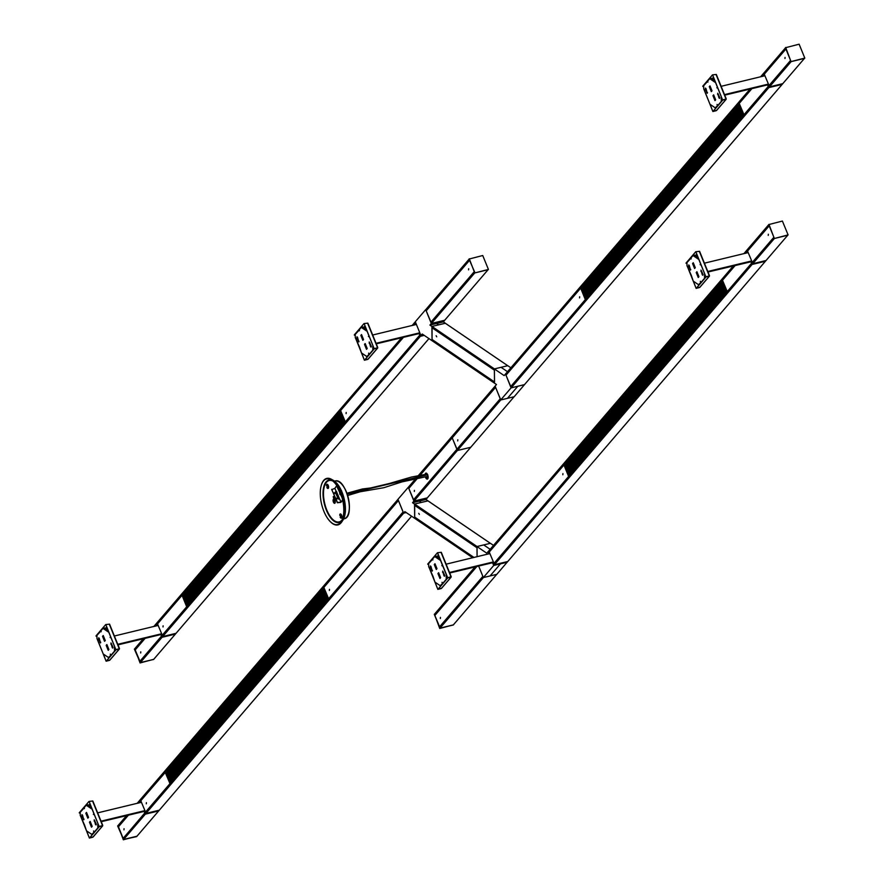 <?xml version="1.0" encoding="UTF-8"?>
<svg xmlns="http://www.w3.org/2000/svg" width="884" height="884" viewBox="0 0 884 884"><rect width="100%" height="100%" fill="white"/><g stroke="black" fill="none" stroke-linecap="round" stroke-linejoin="round"><path stroke-width="1.33" d="M333.92 497.283L333.224 496.609L333.776 498.907L333.92 497.283M418.088 475.912L451.735 436.696L452.31 437.691L495.537 387.214M145.517 812.385L403.148 512.179L145.517 812.385L145.97 813.413L403.623 513.173L406.209 512.543L403.557 513.184L397.933 499.349L408.309 487.261L408.916 488.255M427.37 497.869L425.989 499.482L419.27 501.095L420.651 499.482L427.37 497.869L413.988 501.084L413.546 500.057L456.962 449.47L457.382 450.508L470.741 447.271M408.806 488.388L417.347 478.432L408.806 488.388L413.657 499.924M495.592 387.258L452.199 437.823L457.05 449.359L413.535 499.957M425.37 476.907A3.083 1.414 -103.5 0 0 427.337 479.117A3.083 1.414 -103.5 0 0 427.734 478.863A3.083 1.414 -103.5 0 0 427.978 475.758M427.303 474.089A3.083 1.414 -103.5 0 0 425.9 473.117A3.083 1.414 -103.5 0 0 425.094 474.542M414.419 490.333L414.32 491.46L414.419 490.333M426.165 473.106A3.083 1.414 -103.5 0 0 425.602 474.421M425.878 476.785A3.083 1.414 -103.5 0 0 427.58 479.006M320.947 486.675A23.912 10.94 76.5 0 1 320.991 486.487A23.912 10.94 76.5 0 1 331.301 479.216A23.912 10.94 76.5 0 1 340.064 490.454A23.912 10.94 76.5 0 1 341.6 522.124A23.912 10.94 76.5 0 1 329.113 520.333A23.912 10.94 76.5 0 1 328.992 520.19M339.6 490.742A23.448 10.718 76.5 0 1 341.113 521.792A23.448 10.718 76.5 0 1 328.87 520.035A23.448 10.718 76.5 0 1 320.903 486.852A23.448 10.718 76.5 0 1 331.014 479.736A23.448 10.718 76.5 0 1 339.6 490.742M338.539 499.128A3.083 1.414 -103.5 0 0 338.24 495.648A3.083 1.414 -103.5 0 0 336.439 493.88A3.083 1.414 -103.5 0 0 336.097 494.079M333.478 502.234A2.155 0.983 -103.5 0 0 334.682 503.316A2.155 0.983 -103.5 0 0 335.135 500.985A2.155 0.983 -103.5 0 0 333.666 499.117A2.155 0.983 -103.5 0 0 333.478 502.234M336.693 498.256A3.083 1.414 -103.5 0 0 337.058 498.907L336.472 498.189L337.08 498.907M336.705 493.869A3.083 1.414 -103.5 0 0 336.285 494.499M333.942 499.128A2.155 0.983 -103.5 0 0 333.986 502.112A2.155 0.983 -103.5 0 0 334.914 503.184M340.439 515.748L340.428 517.162L340.439 515.748M340.594 516.842L340.263 515.449M327.135 486.089L327.124 487.493L327.135 486.089M327.301 487.128A1.602 0.729 -103.5 0 1 326.992 485.824L327.29 487.172M334.97 501.106L334.539 500.499L334.97 501.106M339.6 492.233L336.594 485.891L334.848 488.366L331.732 489.603L337.522 502.521L340.981 502.167L342.605 499.836M340.008 492.134L337.81 487.228M339.555 498.985L336.428 491.382L335.29 492.266L338.229 498.83L339.555 498.985L340.981 502.167M331.699 489.338L337.368 502.742L340.826 502.388L342.694 500.211M336.638 491.504L335.257 492.012M334.03 492.974L334.804 493.515M336.428 498.322L337.202 498.852M334.925 493.029L334.693 493.57L334.086 492.852L334.925 493.029M341.136 494.642L340.02 494.587L339.611 492.498M342.108 497.814L340.506 494.255M340.02 492.399L340.196 494.421M334.848 488.366L336.274 491.537L334.804 488.388M495.128 386.131L495.581 387.148M524.521 384.617L514.157 396.739L500.709 399.966L495.095 386.131L451.735 436.696L452.188 437.724L419.646 475.647M514.09 396.75L500.775 399.944L457.382 450.508L470.73 447.304L514.101 396.75L427.303 497.88L470.73 447.304M413.546 500.057L456.94 449.492L457.382 450.508L413.988 501.084M500.333 398.927L500.687 399.888L413.9 501.029M500.322 398.817L495.581 387.325L452.199 437.823L456.929 449.392L500.278 398.883M457.813 439.768L457.713 440.895L457.813 439.768M430.917 322.45L474.255 271.952L430.917 322.45L431.37 323.467L444.707 320.251L443.359 321.864L445.348 323.257L431.967 326.428L431.911 327.445L494.366 369.932L494.355 368.993L431.9 326.516M445.282 323.235L507.725 365.711L494.421 368.904L431.967 326.428M494.543 382.087L494.355 368.926L504.145 375.589L505.537 374.031L511.085 387.877L500.709 399.966M432.044 340.627L494.488 383.115L432.044 340.627L432.033 339.699L494.476 382.175M432.055 327.566L432.055 339.511L494.499 381.987L432.055 339.511M494.432 370.064L494.476 381.943L432.033 339.467M436.718 336.804L436.121 335.721L436.718 336.804M427.978 500.885L414.596 504.035L414.563 505.096L477.017 547.583M425.989 499.482L490.388 543.317L477.051 546.522L414.596 504.035M414.662 518.234L472.785 557.771L414.662 518.234L414.662 517.306L473.791 557.528M414.53 504.123L476.984 546.599L476.995 547.528L414.541 505.051M414.684 505.184L414.684 517.118L474.034 557.472L414.651 517.074M477.062 547.671L477.084 556.732L476.984 546.533L486.775 553.196L488.101 551.649L488.996 553.87L488.123 551.726L488.764 550.931M419.347 514.411L418.751 513.339L419.347 514.411M453.37 624.877L440.011 628.126L439.558 627.099L482.951 576.534M496.742 574.346L483.404 577.55L440.011 628.126M496.731 574.357L453.326 624.922L496.72 574.357M434.939 615.297L434.364 614.314L475.039 566.931L434.364 614.314M439.923 628.071L483.316 577.506L482.951 576.6L439.558 627.165M434.829 615.43L476.808 566.5L434.829 615.43L439.679 626.966M440.442 617.375L440.342 618.513L440.442 617.375M507.781 561.462L496.786 574.346L483.338 577.572L478.664 566.058L482.863 576.379M434.431 614.236L439.735 628.48L453.404 624.844M439.989 628.181L453.382 624.966M434.298 614.347L439.889 628.126M175.397 634.06L162.048 637.309L162.247 635.53L419.878 335.334L420.342 336.307L423.58 334.937L420.928 335.577L415.303 321.743L425.679 309.654L426.287 310.649M444.707 320.251L488.034 269.764L444.674 320.273M431.027 322.317L426.176 310.781L469.514 260.294L426.176 310.781M468.586 269.852L468.675 268.725L468.586 269.852M469.05 259.056L482.73 255.52L488.421 269.421L474.73 272.957L469.293 258.791M488.167 269.686L474.73 272.957L431.37 323.467M431.27 323.411L474.896 272.603L469.039 259.123M158.026 625.529L157.617 623.728M428.961 338.605L175.386 634.093L176.049 633.309L162.7 636.557L176.038 633.342L428.95 338.594M175.386 634.093L153.661 659.398L175.352 634.104L162.048 637.309L160.789 634.568L161.529 633.872L162.7 636.557L420.342 336.307L424.221 335.379L420.342 336.307L419.093 333.577L376.264 343.854M340.572 410.53L403.38 337.345L340.572 410.53L345.423 422.066M346.185 412.474L346.097 413.613L346.185 412.474M419.138 333.522L419.889 335.191M181.905 595.451L157.507 623.861L162.358 635.397M182.203 595.341L186.767 606.954M163.12 625.806L163.021 626.933L163.12 625.806M340.616 410.717L182.115 595.518L186.933 606.767M340.506 410.949L182.358 595.65M340.749 411.082L182.259 595.86M340.649 411.292L182.502 595.993M340.881 411.425L182.402 596.214M340.782 411.646L182.634 596.346M341.025 411.778L182.535 596.556M340.926 411.988L182.778 596.689M341.169 412.121L182.679 596.899M341.069 412.331L182.922 597.031M341.301 412.463L182.822 597.252M341.213 412.673L183.054 597.385M341.445 412.806L182.966 597.595M341.346 413.027L183.198 597.728M341.589 413.159L183.098 597.938M341.489 413.369L183.342 598.07M341.732 413.502L183.242 598.28M341.633 413.712L183.485 598.413M341.865 413.845L183.386 598.634M341.765 414.066L183.618 598.766M342.009 414.198L183.518 598.976M341.909 414.408L183.762 599.109M342.152 414.541L183.662 599.319M342.053 414.751L183.905 599.451M342.285 414.883L183.806 599.672M342.185 415.104L184.038 599.805M342.428 415.237L183.949 600.015M342.329 415.447L184.181 600.148M342.572 415.579L184.082 600.358M342.473 415.789L184.325 600.49M342.705 415.922L184.226 600.7M342.616 416.132L184.458 600.833M342.848 416.265L184.369 601.054M342.749 416.486L184.601 601.186M342.992 416.618L184.502 601.396M342.893 416.828L184.745 601.529M343.136 416.961L184.645 601.739M343.036 417.171L184.889 601.871M343.268 417.303L184.789 602.092M343.169 417.524L185.021 602.225M343.412 417.657L184.922 602.435M343.312 417.867L185.165 602.568M343.556 417.999L185.065 602.778M343.456 418.209L185.308 602.91M343.688 418.342L185.209 603.131M343.6 418.552L185.441 603.264M343.832 418.684L185.353 603.474M343.732 418.906L185.585 603.606M343.975 419.038L185.485 603.816M343.876 419.248L185.728 603.949M344.108 419.381L185.629 604.159M344.02 419.591L185.872 604.291M344.252 419.723L185.773 604.512M344.152 419.944L186.005 604.645M344.395 420.077L185.905 604.855M344.296 420.287L186.148 604.987M344.539 420.419L186.049 605.197M344.44 420.629L186.292 605.33M344.672 420.762L186.192 605.551M344.572 420.972L186.425 605.684M344.815 421.104L186.336 605.894M344.716 421.325L186.568 606.026M344.959 421.458L186.469 606.236M344.859 421.668L186.712 606.369M345.091 421.801L186.612 606.579M182.259 595.208L340.605 410.695L182.115 595.518M524.51 384.606L511.151 387.855L510.698 386.838L768.329 86.632L510.698 386.838M782.152 84.367L768.804 87.615L768.351 86.599M768.992 85.914L790.65 60.664L769.003 85.847L769.445 86.864L782.793 83.648L524.466 384.662L782.108 84.422L768.804 87.615L767.544 84.886L724.725 95.163M506.079 375.037L505.504 374.043L750.041 89.085M763.61 74.82L763.146 73.869L763.787 73.085L764.373 74.046M585.396 299.798L580.832 288.173M510.819 386.706L505.968 375.17L580.534 288.294M579.561 297.897L579.661 296.759L579.561 297.897M768.351 86.488L767.599 84.82M744.063 114.909L739.201 103.373L751.853 88.654L739.201 103.373M764.782 75.847L763.831 73.029L763.146 73.869L763.61 74.93M585.562 299.599L743.731 114.633L739.245 103.561L580.91 288.04M585.241 299.422L743.731 114.633M585.341 299.212L743.488 114.5M585.109 299.079L743.588 114.29M585.197 298.858L743.345 114.158M584.965 298.726L743.444 113.948M585.064 298.516L743.212 113.815M584.821 298.383L743.311 113.605M584.921 298.173L743.068 113.472M584.678 298.041L743.168 113.251M584.777 297.82L742.925 113.119M584.545 297.687L743.024 112.909M584.644 297.477L742.792 112.776M584.401 297.344L742.88 112.566M584.501 297.134L742.648 112.434M584.258 297.002L742.748 112.213M584.357 296.792L742.505 112.08M584.125 296.659L742.604 111.87M584.214 296.438L742.372 111.738M583.981 296.306L742.461 111.528M584.081 296.096L742.229 111.395M583.838 295.963L742.328 111.185M583.937 295.753L742.085 111.052M583.694 295.621L742.184 110.831M583.794 295.4L741.941 110.699M583.562 295.267L742.041 110.489M583.661 295.057L741.809 110.356M583.418 294.924L741.908 110.146M583.517 294.715L741.665 110.014M583.274 294.582L741.764 109.793M583.374 294.372L741.521 109.66M583.142 294.239L741.621 109.45M583.23 294.018L741.389 109.318M582.998 293.886L741.477 109.108M583.097 293.676L741.245 108.975M582.854 293.543L741.344 108.765M582.954 293.333L741.101 108.633M582.722 293.201L741.201 108.412M582.81 292.98L740.958 108.279M582.578 292.847L741.057 108.069M582.678 292.637L740.825 107.936M582.434 292.505L740.925 107.726M582.534 292.295L740.681 107.594M582.291 292.162L740.781 107.373M582.39 291.941L740.538 107.24M582.158 291.808L740.637 107.03M582.258 291.598L740.405 106.898M582.015 291.466L740.494 106.688M582.114 291.256L740.262 106.555M581.871 291.123L740.361 106.345M581.97 290.913L740.118 106.213M581.738 290.781L740.217 105.992M581.827 290.56L739.985 105.859M581.595 290.427L740.074 105.649M581.694 290.217L739.842 105.516M581.451 290.085L739.941 105.306M581.55 289.875L739.698 105.174M581.307 289.742L739.798 104.953M581.407 289.521L739.554 104.82M581.175 289.388L739.654 104.61M581.274 289.178L739.422 104.478M581.031 289.046L739.521 104.268M581.131 288.836L739.278 104.135M580.887 288.703L739.378 103.914M580.987 288.493L739.135 103.793M580.755 288.361L739.234 103.538M397.977 499.361L398.43 500.377M141.296 802.385L140.899 800.584M158.678 810.915L159.275 810.219L145.97 813.413L159.319 810.164M403.17 512.145L403.524 513.118L145.871 813.357L144.81 810.727L144.158 811.479L144.777 812.982L123.285 838.297M323.842 587.396L398.408 500.51L323.842 587.396L328.693 598.932M398.43 500.477L403.159 512.046M329.456 589.341L329.367 590.468L329.456 589.341M165.474 772.196L140.777 800.716L145.628 812.252M140.777 800.716L165.186 772.273L170.037 783.81M146.39 802.661L146.302 803.799L146.39 802.661M323.887 587.573L165.396 772.373L170.203 783.622M323.776 587.805L165.628 772.505M324.019 587.937L165.529 772.726M323.92 588.147L165.772 772.859M324.163 588.28L165.673 773.069M324.063 588.501L165.916 773.202M324.295 588.634L165.816 773.412M324.196 588.843L166.048 773.544M324.439 588.976L165.949 773.754M324.34 589.186L166.192 773.887M324.583 589.319L166.093 774.108M324.483 589.54L166.336 774.24M324.715 589.672L166.236 774.45M324.627 589.882L166.468 774.583M324.859 590.015L166.38 774.793M324.759 590.225L166.612 774.925M325.003 590.357L166.512 775.146M324.903 590.578L166.756 775.279M325.135 590.711L166.656 775.489M325.047 590.921L166.899 775.622M325.279 591.053L166.8 775.832M325.179 591.263L167.032 775.964M325.423 591.396L166.932 776.174M325.323 591.606L167.175 776.307M325.566 591.739L167.076 776.528M325.467 591.96L167.319 776.66M325.699 592.092L167.22 776.87M325.599 592.302L167.452 777.003M325.842 592.435L167.363 777.213M325.743 592.645L167.595 777.345M325.986 592.777L167.496 777.566M325.887 592.998L167.739 777.699M326.119 593.131L167.64 777.909M326.03 593.341L167.872 778.042M326.262 593.473L167.783 778.251M326.163 593.683L168.015 778.384M326.406 593.816L167.916 778.605M326.307 594.026L168.159 778.738M326.55 594.159L168.059 778.948M326.45 594.38L168.303 779.08M326.682 594.512L168.203 779.29M326.583 594.722L168.435 779.423M326.826 594.855L168.336 779.633M326.726 595.065L168.579 779.765M326.969 595.197L168.479 779.986M326.87 595.418L168.722 780.119M327.102 595.551L168.623 780.329M327.014 595.761L168.855 780.461M327.246 595.893L168.767 780.671M327.146 596.103L168.999 780.804M327.389 596.236L168.899 781.025M327.29 596.446L169.142 781.158M327.522 596.578L169.043 781.368M327.434 596.799L169.286 781.5M327.666 596.932L169.187 781.71M327.566 597.142L169.419 781.843M327.809 597.275L169.319 782.053M327.71 597.485L169.562 782.185M327.953 597.617L169.463 782.406M327.853 597.838L169.706 782.539M328.086 597.971L169.606 782.749M327.986 598.181L169.838 782.881M328.229 598.313L169.75 783.091M328.13 598.523L169.982 783.224M328.373 598.656L169.883 783.445M165.54 772.064L323.876 587.551L165.396 772.373M765.434 261.222L507.77 561.506L494.432 564.71L493.979 563.694L751.61 263.498L493.979 563.694M752.262 262.769L773.931 237.52L752.273 262.703L752.726 263.719L766.063 260.504L765.411 261.255L752.074 264.471L751.621 263.454M489.349 551.892L488.808 550.887L488.123 551.726M746.881 251.675L746.428 250.658L747.057 249.94M568.677 476.653L564.102 465.039M494.09 563.561L489.239 552.025L563.804 465.15M562.832 474.752L562.931 473.614L562.832 474.752M751.621 263.355L750.87 261.686M727.333 291.764L722.482 280.228L735.123 265.509L722.482 280.228M748.052 252.702L747.079 249.907L746.428 250.725L746.892 251.785M568.843 476.454L726.902 291.709L726.725 290.803L722.515 280.416L564.18 464.896M568.511 476.277L727.002 291.499M568.611 476.067L726.759 291.366M568.379 475.935L726.858 291.145M568.478 475.714L726.626 291.013M568.235 475.581L726.725 290.803M568.335 475.371L726.482 290.67M568.092 475.238L726.582 290.46M568.191 475.028L726.339 290.328M567.959 474.896L726.438 290.107M568.058 474.686L726.206 289.974M567.815 474.553L726.294 289.764M567.915 474.332L726.062 289.632M567.672 474.2L726.162 289.422M567.771 473.99L725.919 289.289M567.539 473.857L726.018 289.079M567.627 473.647L725.786 288.946M567.395 473.515L725.875 288.725M567.495 473.294L725.642 288.593M567.252 473.161L725.742 288.383M567.351 472.951L725.499 288.25M567.108 472.818L725.598 288.04M567.208 472.608L725.355 287.908M566.976 472.476L725.455 287.687M567.075 472.266L725.223 287.554M566.832 472.133L725.322 287.344M566.931 471.912L725.079 287.212M566.688 471.78L725.178 287.002M566.788 471.57L724.935 286.869M566.556 471.437L725.035 286.659M566.644 471.227L724.803 286.526M566.412 471.095L724.891 286.305M566.511 470.874L724.659 286.173M566.268 470.741L724.758 285.963M566.368 470.531L724.515 285.83M566.136 470.398L724.615 285.62M566.224 470.189L724.372 285.488M565.992 470.056L724.471 285.267M566.091 469.846L724.239 285.134M565.848 469.713L724.339 284.924M565.948 469.492L724.095 284.792M565.705 469.36L724.195 284.582M565.804 469.15L723.952 284.449M565.572 469.017L724.051 284.239M565.672 468.807L723.819 284.107M565.428 468.675L723.908 283.886M565.528 468.454L723.676 283.753M565.285 468.321L723.775 283.543M565.384 468.111L723.532 283.41M565.152 467.979L723.631 283.2M565.241 467.769L723.399 283.068M565.009 467.636L723.488 282.847M565.108 467.415L723.256 282.714M564.865 467.282L723.355 282.504M564.964 467.072L723.112 282.372M564.721 466.94L723.211 282.162M564.821 466.73L722.968 282.029M564.589 466.597L723.068 281.819M564.688 466.387L722.836 281.687M564.445 466.255L722.935 281.466M564.544 466.034L722.692 281.333M564.301 465.901L722.792 281.123M564.401 465.691L722.548 280.99M564.169 465.559L722.648 280.78M564.257 465.349L722.416 280.648M564.025 465.216L722.504 280.394M510.875 367.788L507.792 365.7L501.073 367.313L507.526 371.7L501.073 367.313L494.355 368.926M524.532 384.651L517.803 386.264L507.438 398.353L517.803 386.264L511.085 387.877M495.095 386.131L496.476 384.518L422.243 334.03L420.928 335.577M427.978 500.83L414.53 504.057L414.662 518.3L404.872 511.648L403.557 513.184M408.309 487.261L413.922 501.095L420.651 499.482L419.27 501.095L421.248 502.443L419.27 501.095L412.541 502.709L414.53 504.057M472.752 557.771L414.662 518.3M413.922 501.095L412.541 502.709M426.364 473.161L426.74 474.089L425.602 474.365M427.657 476.365L428.154 477.581M428.099 476.365L427.27 474.034M427.745 478.841L427.171 477.415L426.53 478.167M426.696 478.388L427.281 477.703M493.504 545.395L490.421 543.306L483.703 544.92L490.156 549.307L483.703 544.92L476.984 546.533M507.084 562.268L507.736 561.517L494.432 564.71L493.78 565.462L507.118 562.257L500.432 563.87L490.056 575.959L500.432 563.87L493.714 565.484L483.338 577.572M492.576 562.677L493.714 565.484M445.348 323.224L431.9 326.45L432.044 340.694M444.74 320.262L438.022 321.875L436.641 323.478L438.63 324.837L436.641 323.478L429.922 325.091L431.9 326.45M443.359 321.864L436.641 323.478L438.022 321.875L431.293 323.489L429.922 325.091M425.745 309.643L469.061 259.167L425.723 309.654L431.293 323.489M782.108 84.422L782.804 83.615M769.113 85.715L764.262 74.179L785.909 48.974M784.97 58.521L785.069 57.394L784.97 58.521M785.434 47.736L799.125 44.2L804.805 58.101L791.025 61.582L785.677 47.471M804.562 58.366L791.125 61.637L511.151 387.855M791.025 61.582L785.434 47.802M411.579 516.201L136.965 836.231L123.627 839.446L123.174 838.43L144.854 813.181L123.174 838.43M158.656 810.948L145.319 814.164L144.877 813.147M118.555 826.628L117.981 825.634L126.589 815.623M140.125 801.368L139.672 800.351L140.313 799.633M118.434 826.761L128.357 815.203L118.434 826.761L123.075 838.264M138.865 802.97L140.114 801.512L140.545 802.573L139.705 800.329M124.047 828.706L123.959 829.833L124.047 828.706M118.047 825.557L123.34 839.8L137.02 836.165M123.605 839.502L136.733 836.584M117.649 825.965L123.506 839.446M153.661 659.398L140.357 662.591L139.904 661.575L161.584 636.325M135.274 649.762L134.711 648.779L143.307 638.767L134.711 648.779M156.855 624.513L156.391 623.563L157.032 622.778M140.258 662.536L161.96 637.254L161.595 636.281M135.164 649.906L145.075 638.347L135.164 649.906L140.015 661.431M155.628 626.104L156.855 624.679L157.264 625.717L156.402 623.496L153.783 626.546M140.777 651.839L140.689 652.978L140.777 651.839M161.529 633.872L160.888 634.624L161.496 636.126L139.805 661.409M134.777 648.701L140.07 662.945L153.75 659.309M140.324 662.646L153.717 659.431M134.379 649.11L140.236 662.591M766.063 260.504L787.688 235.299L766.03 260.526L752.074 264.471L765.389 261.277L766.074 260.471M768.737 224.735L747.068 249.973L747.643 250.901M752.383 262.57L747.533 251.034L769.179 225.829L747.533 251.034M768.24 235.387L768.34 234.249L768.24 235.387M768.715 224.591L782.395 221.055L788.086 234.89L774.395 238.492L768.704 224.658M787.832 235.221L774.395 238.492L752.726 263.719L751.566 261.034L750.914 261.797L707.996 272.018M774.296 238.437L768.958 224.359M686.128 263.333L695.719 251.774L686.017 263.078L686.979 263.134M705.962 277.023L696.272 288.328L705.863 276.758L709.2 275.985M699.929 287.123L696.272 288.328M709.41 275.653L699.587 251.31L695.841 251.719L705.94 276.957L695.841 251.719M687.001 265.498L696.139 288.383L699.354 287.576M696.139 288.383L693.388 281.211M709.233 276.073L706.051 276.847M709.134 276.195L705.94 276.957M691.189 275.112L687.001 265.752L686.979 262.548L691.001 258.106M698.647 259.001L700.758 264.183M705.233 277.499L701.476 281.874M701.233 282.162L698.504 284.692L693.244 281.112L691.222 275.09M701.001 264.802L704.891 274.372M691.034 258.161L691.178 258.935L690.968 257.896L693.001 255.52L694.603 255.144L698.029 257.476M698.504 284.692L699.2 284.526M702.272 274.769L700.968 270.106L702.879 274.051L702.78 275.255L702.272 274.769L703.001 274.592M689.233 265.454L690.537 270.117L688.625 266.161L688.724 264.957L689.233 265.454M692.57 263.543L693.266 262.736L695.277 267.686L694.592 268.493L692.57 263.543L693.376 263.344M696.227 272.526L696.912 271.719L698.935 276.681L698.238 277.488L696.227 272.526L697.023 272.338M700.537 282.327L700.327 281.289L700.78 282.04M704.526 277.664L704.504 274.471M700.614 264.902L700.36 264.283M698.261 259.1L693.001 255.52M700.537 282.195L701.366 281.996M698.658 276.99L696.879 272.603M750.814 261.741L751.466 260.99L707.775 271.476M774.296 238.426L494.432 564.71L752.074 264.471L750.914 261.797M704.404 263.178L748.14 252.603M695.012 268.007L693.465 263.233M743.864 253.708L746.461 250.647M79.372 813.026L88.964 801.468L79.262 812.761L80.223 812.816M99.218 826.717L89.516 838.01L99.107 826.452L102.445 825.667M93.174 836.816L89.516 838.01M102.654 825.336L92.831 801.003L89.096 801.412L99.185 826.65L89.096 801.412M80.245 815.181L89.395 838.065L92.61 837.27M89.395 838.065L86.632 830.894M102.478 825.766L99.295 826.529M102.378 825.888L99.185 826.65M84.433 824.794L80.256 815.435L80.223 812.241L84.256 807.799M91.903 808.694L94.002 813.877M98.478 827.192L94.721 831.568M94.477 831.844L91.748 834.385L86.488 830.805L84.466 824.772M94.256 814.495L98.135 824.065M84.278 807.854L84.422 808.617L84.212 807.578L86.245 805.214L87.847 804.827L91.273 807.158M91.748 834.385L92.444 834.209M95.516 824.452L94.212 819.788L96.124 823.744L96.025 824.949L95.516 824.452L96.257 824.275M82.477 815.136L83.781 819.799L81.869 815.855L81.969 814.65L82.477 815.136M85.825 813.225L86.51 812.418L88.522 817.38L87.836 818.186L85.825 813.225L86.621 813.037M89.472 822.219L90.168 821.413L92.179 826.363L91.483 827.17L89.472 822.219L90.267 822.021M93.781 832.01L93.571 830.971L94.024 831.734M97.781 827.358L97.748 824.153M93.859 814.584L93.605 813.976M91.505 808.794L86.245 805.214M93.781 831.888L94.621 831.678M91.903 826.684L90.124 822.297M136.932 836.253L158.634 810.971L145.319 814.164L144.07 811.424L144.711 810.672L101.019 821.17M144.07 811.424L101.24 821.711M97.649 812.871L141.385 802.296M88.256 817.689L86.72 812.926M123.528 839.391L145.97 813.413L123.627 839.446M702.857 86.477L712.438 74.919L702.747 86.212L703.708 86.278M722.692 100.168L713.001 111.461L722.582 99.903L725.919 99.13M716.659 110.268L713.001 111.461M726.14 98.798L716.316 74.455L712.57 74.864L722.67 100.102L712.57 74.864M703.73 88.643L712.869 111.528L716.084 110.721M712.869 111.528L710.106 104.356M725.963 99.218L722.769 99.98M725.852 99.34L722.67 100.102M717.963 105.295L715.233 107.837L709.974 104.257L703.73 88.886L703.697 85.693L707.73 81.251M715.377 82.146L717.488 87.328M721.952 100.643L718.195 105.019M717.731 87.947L721.62 97.516M707.752 81.306L707.896 82.079L707.697 81.041L709.73 78.665L711.333 78.278L714.758 80.61M715.233 107.837L715.929 107.671M718.99 97.903L717.686 93.24L719.609 97.196L719.499 98.4L718.99 97.903L719.731 97.726M705.962 88.599L707.266 93.262L705.355 89.306L705.454 88.102L705.962 88.599M709.299 86.676L709.996 85.881L712.007 90.831L711.311 91.638L709.299 86.676L710.095 86.488M712.957 95.671L713.642 94.864L715.653 99.826L714.968 100.621L712.957 95.671L713.753 95.483M717.267 105.472L717.057 104.422L717.499 105.185M721.256 100.809L721.222 97.616M717.344 88.035L717.09 87.428M714.99 82.245L709.73 78.665M717.255 105.34L718.095 105.141M715.388 100.135L713.598 95.748M767.544 84.886L768.196 84.135L724.504 94.621M511.062 387.8L769.356 86.809L768.284 84.179L767.644 84.93M804.396 58.443L782.76 83.671L769.445 86.864L791.014 61.56M721.134 86.323L764.859 75.748M711.731 91.151L710.195 86.378M763.831 73.029L763.19 73.781M427.834 564.335L437.414 552.776L427.723 564.069L428.685 564.125M450.818 576.788L447.746 577.838L437.414 552.776M447.669 578.014L437.978 589.319L447.569 577.76L451.16 576.766M441.635 588.114L437.978 589.319M451.116 576.644L441.293 552.301L437.547 552.71L447.746 577.838M428.707 566.489L437.845 589.374L441.061 588.578M437.845 589.374L435.083 582.202M450.829 577.186L447.647 577.959M432.895 576.103L428.707 566.743L428.674 563.539L432.707 559.097M440.354 560.003L442.464 565.185M446.928 578.49L443.182 582.865M442.939 583.153L440.21 585.683L434.95 582.114L432.917 576.081M442.707 565.793L446.597 575.374M432.729 559.163L432.884 559.926L432.674 558.887L434.707 556.522L436.309 556.135L439.735 558.467M440.21 585.683L440.906 585.517M443.967 575.76L442.674 571.097L444.586 575.053L444.486 576.257L443.967 575.76L444.707 575.583M430.939 566.445L432.243 571.108L430.331 567.152L430.431 565.948L430.939 566.445M434.276 564.533L434.972 563.727L436.983 568.677L436.287 569.484L434.276 564.533L435.072 564.346M437.934 573.517L438.619 572.71L440.63 577.672L439.945 578.479L437.934 573.517L438.729 573.329M442.243 583.318L442.033 582.28L442.475 583.031M446.232 578.666L446.199 575.462M442.32 565.893L442.066 565.274M439.967 560.091L434.707 556.522M442.243 583.186L443.072 582.987M440.365 577.992L438.586 573.606M493.78 565.462L492.521 562.732L493.173 561.981L449.481 572.467M492.521 562.732L449.702 573.009M493.681 565.417L494.333 564.666L493.261 562.036L492.62 562.788M489.758 553.693L488.775 550.964L733.377 265.929M446.111 564.169L489.835 553.594M436.707 568.998L435.171 564.224M354.396 335.18L363.987 323.621L354.285 334.914L355.246 334.97M374.23 348.86L364.539 360.164L374.131 348.605L377.468 347.821M368.197 358.959L364.539 360.164M377.678 347.489L367.854 323.146L364.109 323.555L374.208 348.804L364.109 323.555M355.269 337.334L364.407 360.219L367.622 359.423M364.407 360.219L361.655 353.048M377.501 347.909L374.319 348.683M377.402 348.031L374.208 348.804M359.457 346.948L355.269 337.589L355.246 334.384L359.28 329.942M366.915 330.848L369.026 336.031M373.501 349.335L369.744 353.711M369.501 353.998L366.772 356.528L361.512 352.959L359.49 346.926M369.269 336.638L373.159 346.208M359.302 330.008L359.445 330.771L359.236 329.732L361.269 327.367L362.871 326.981L366.296 329.312M366.772 356.528L367.468 356.363M370.54 346.605L369.236 341.942L371.147 345.887L371.048 347.103L370.54 346.605L371.28 346.429M357.501 337.29L358.805 341.953L356.893 337.997L356.992 336.793L357.501 337.29M360.849 335.379L361.534 334.572L363.545 339.522L362.86 340.329L360.849 335.379L361.644 335.191M364.495 344.362L365.18 343.556L367.203 348.517L366.506 349.324L364.495 344.362L365.291 344.174M368.805 354.164L368.595 353.125L369.048 353.876M372.794 349.512L372.772 346.307M368.882 336.738L368.628 336.119M366.529 330.936L361.269 327.367M368.805 354.031L369.645 353.832M366.926 348.837L365.147 344.44M419.093 333.577L419.734 332.826L376.043 343.312M140.357 662.591L420.254 336.263L420.894 335.5L419.834 332.881L419.182 333.633M416.32 324.538L415.336 321.809L412.099 325.555M372.672 335.014L416.408 324.439M363.28 339.843L361.733 335.069M414.695 322.494L412.077 325.555M96.102 636.171L105.682 624.612L95.991 635.905L96.953 635.961M115.937 649.862L106.246 661.155L115.837 649.596L119.163 648.812M109.903 659.95L106.246 661.155M119.384 648.48L109.561 624.148L105.815 624.546L115.915 649.795L105.815 624.546M96.975 638.325L106.113 661.21L109.329 660.414M106.113 661.21L103.351 654.038M119.207 648.911L116.014 649.674M119.097 649.033L115.915 649.795M111.207 654.989L108.478 657.519L103.218 653.95L96.975 638.579L96.942 635.375L100.975 630.944M108.621 631.839L110.732 637.021M115.196 650.337L111.45 654.712M110.975 637.629L114.865 647.21M100.997 630.999L101.152 631.762L100.942 630.723L102.975 628.358L104.577 627.971L108.003 630.303M108.478 657.519L109.174 657.353M112.246 647.596L110.942 642.933L112.854 646.889L112.754 648.094L112.246 647.596L112.975 647.419M99.207 638.281L100.511 642.944L98.599 638.999L98.699 637.784L99.207 638.281M102.544 636.37L103.24 635.563L105.251 640.524L104.555 641.331L102.544 636.37L103.34 636.182M106.202 645.364L106.887 644.558L108.898 649.508L108.213 650.315L106.202 645.364L106.997 645.165M110.511 655.154L110.301 654.116L110.754 654.878M114.5 650.502L114.478 647.298M110.588 637.729L110.334 637.11M108.235 631.927L102.975 628.358M110.511 655.033L111.34 654.823M108.633 649.828L106.853 645.442M161.44 633.817L117.749 644.303M160.789 634.568L117.97 644.856M114.379 636.005L158.103 625.43M104.986 640.834L103.439 636.06M427.801 474.741L347.202 494.023M408.375 487.25L415.712 478.697L408.342 487.272M451.735 436.773L495.128 386.197M408.342 487.338L415.756 478.686M413.535 500.123L500.322 398.993M408.795 488.288L417.237 478.454M408.706 488.233L417.071 478.476M419.48 475.669L495.493 387.104M495.581 387.325L419.812 475.614M417.403 478.421L408.795 488.454M452.177 437.856L419.778 475.625M500.233 398.772L413.447 499.902M331.301 479.216L333.29 480.321A22.255 10.177 76.5 0 1 341.445 490.775A22.255 10.177 76.5 0 1 342.87 520.245L341.6 522.124M341.721 520.764A21.78 9.956 76.5 0 1 324.273 503.593A21.78 9.956 76.5 0 1 332.03 480.377M342.219 519.704A21.282 9.735 76.5 0 1 324.704 503.493A21.282 9.735 76.5 0 1 332.948 481.095M327.279 488.134A2.177 0.995 -103.5 0 0 328.494 487.968A2.177 0.995 -103.5 0 0 328.218 485.371A2.177 0.995 -103.5 0 0 326.505 484.94M340.583 517.803A2.177 0.995 -103.5 0 0 341.799 517.626A2.177 0.995 -103.5 0 0 341.522 515.029A2.177 0.995 -103.5 0 0 339.81 514.61M339.743 515.328A2.066 0.95 76.5 0 1 339.964 514.322A2.066 0.95 76.5 0 1 341.445 515.096A2.066 0.95 76.5 0 1 341.765 517.35A2.066 0.95 76.5 0 1 340.848 517.991A2.066 0.95 76.5 0 1 340.185 517.184M340.605 516.786A1.602 0.729 76.5 0 1 340.296 515.494M326.881 487.515A2.066 0.95 -103.5 0 0 327.544 488.322A2.066 0.95 -103.5 0 0 328.461 487.681A2.066 0.95 -103.5 0 0 328.141 485.427A2.066 0.95 -103.5 0 0 326.66 484.653A2.066 0.95 -103.5 0 0 326.439 485.67M339.6 498.963L341.025 502.134M343.633 518.93L344.119 518.809A19.426 8.884 -103.5 0 0 348.219 497.847A19.426 8.884 -103.5 0 0 335.047 481.029L334.561 481.139M347.953 514.974A19.26 8.807 -103.5 0 0 340.207 482.708M451.768 436.685L495.117 386.175M456.962 449.47L500.311 398.971L456.94 449.492M432.099 339.611L494.476 382.043M431.911 327.445L494.366 369.921M494.366 370.153L431.911 327.677M494.366 370.02L431.978 327.588M427.911 500.841L490.355 543.317M414.729 517.217L473.934 557.495M476.995 547.76L414.541 505.283M476.995 547.627L414.607 505.195M475.084 566.92L434.364 614.38M476.52 566.578L434.729 615.275M476.697 566.534L434.817 615.33M476.874 566.489L434.817 615.496M482.852 576.379L439.458 626.944M482.896 576.49L439.558 626.999M425.712 309.72L469.072 259.2M430.906 322.516L474.266 271.985M426.165 310.682L469.481 260.205M426.077 310.627L469.437 260.095M430.817 322.295L474.178 271.764M430.906 322.351L474.222 271.874M426.165 310.848L469.526 260.316M157.076 622.723L401.601 337.776L156.402 623.496M156.391 623.563L401.645 337.765M412.143 325.544L414.695 322.572M162.236 635.596L419.889 335.356M157.507 623.761L403.259 337.379M413.745 325.157L415.104 323.577M157.407 623.706L403.082 337.423M413.568 325.202L415.06 323.467M415.148 323.688L413.922 325.113M403.435 337.334L340.561 410.607M415.137 323.666L413.889 325.124L415.126 323.654M419.789 335.135L345.213 422.044M419.845 335.246L345.301 422.099M181.905 595.484L157.496 623.927M186.557 606.932L162.148 635.375M186.646 606.988L162.236 635.43M750.063 89.074L505.537 374.031M750.107 89.074L505.504 374.109M763.511 74.775L762.03 76.499M751.544 88.72L505.869 375.015M763.555 74.886L762.207 76.455M751.72 88.687L505.957 375.059M768.34 86.665L510.698 386.905M510.598 386.684L585.186 299.764M510.698 386.728L585.285 299.82M505.957 375.236L580.534 288.328M743.842 114.887L768.251 86.444M743.941 114.931L768.295 86.555M739.201 103.439L751.897 88.643M762.384 76.422L763.588 74.952M140.357 799.578L397.944 499.383M145.506 812.462L403.159 512.212M140.777 800.617L398.375 500.432M140.678 800.561L398.33 500.322M398.419 500.543L323.842 587.462M403.071 511.991L328.483 598.899M403.115 512.101L328.583 598.954M165.175 772.34L140.766 800.793M169.827 783.788L145.418 812.23M169.927 783.843L145.517 812.285M746.416 250.691L768.726 224.702M488.786 550.898L733.322 265.94L488.134 551.66M746.792 251.631L745.3 253.354M734.814 265.587L489.139 551.87M746.836 251.741L745.477 253.321M734.991 265.543L489.228 551.925M751.621 263.52L493.968 563.76M493.88 563.539L568.456 476.631M493.968 563.594L568.556 476.675M489.228 552.091L563.815 465.183M727.112 291.742L751.522 263.299M727.212 291.797L751.566 263.41M722.471 280.294L735.168 265.498M745.654 253.277L746.858 251.818M763.798 73.118L785.456 47.869M764.251 74.068L785.865 48.885M764.163 74.013L785.821 48.775M768.903 85.682L790.561 60.444M768.992 85.737L790.605 60.554M764.251 74.245L785.92 48.996M139.672 800.418L137.119 803.39M126.622 815.612L117.97 825.7M140.037 801.313L138.545 803.048M128.058 815.269L118.334 826.595M140.081 801.423L138.722 803.004M128.235 815.225L118.434 826.65M144.865 813.214L123.163 838.496M140.125 801.545L138.91 802.959M128.412 815.181L118.423 826.827M144.821 813.092L123.174 838.319M143.352 638.756L134.7 648.845M156.755 624.458L155.275 626.192M144.788 638.414L135.064 649.74M156.811 624.568L155.451 626.148M144.965 638.37L135.164 649.795M161.584 636.347L139.893 661.641M145.142 638.325L135.153 649.972M156.844 624.656L155.584 626.115L156.833 624.645M161.54 636.237L139.893 661.464M747.533 250.923L769.146 225.74M747.433 250.879L769.102 225.63M752.173 262.548L773.831 237.299M752.262 262.592L773.876 237.409M747.521 251.1L769.191 225.851M696.669 254.117L695.354 255.653M699.653 287.455L709.211 276.305M709.2 275.675L699.31 251.299M695.575 255.796L696.78 254.393M698.404 284.626L698.636 285.189M690.028 269.62L690.769 269.443M688.625 266.161L689.443 265.962M700.868 271.311L701.686 271.112M700.139 264.67L700.879 264.493M89.914 803.81L88.599 805.335M92.897 837.137L102.456 825.999M102.456 825.358L92.555 800.981M88.82 805.49L90.024 804.086M91.649 834.308L91.881 834.872M83.273 819.313L84.013 819.136M81.869 815.855L82.687 815.656M94.113 820.993L94.931 820.805M93.384 814.363L94.124 814.186M713.399 77.262L712.084 78.798M716.383 110.588L725.941 99.45M725.93 98.82L716.029 74.444M712.305 78.941L713.51 77.538M715.134 107.771L715.355 108.334M706.758 92.765L707.498 92.588M705.355 89.306L706.172 89.107M717.587 94.455L718.405 94.256M716.869 87.814L717.609 87.638M438.376 555.108L437.061 556.644M441.359 588.446L450.917 577.307M450.906 576.666L441.017 552.29M437.282 556.798L438.486 555.395M440.11 585.617L440.331 586.18M431.735 570.611L432.475 570.434M430.331 567.152L431.149 566.964M442.564 572.302L443.392 572.103M441.845 565.661L442.586 565.484M364.937 325.953L363.622 327.489M367.921 359.291L377.479 348.141M377.479 347.511L367.578 323.135M363.843 327.644L365.048 326.24M366.672 356.462L366.904 357.026M358.296 341.456L359.037 341.279M356.893 337.997L357.711 337.798M369.136 343.147L369.954 342.948M368.407 336.506L369.147 336.329M106.644 626.955L105.329 628.48M109.627 660.282L119.185 649.143M119.174 648.502L109.285 624.126M105.55 628.635L106.754 627.231M108.378 657.453L108.599 658.016M100.002 642.447L100.743 642.27M98.599 638.999L99.417 638.801M110.831 644.138L111.66 643.939M110.113 637.508L110.854 637.32M338.152 495.427L336.848 495.736M334.483 496.311L333.224 496.609M338.705 497.725L337.832 497.935M335.467 498.51L333.776 498.907M427.116 474.067L411.237 477.095L389.446 483.471L370.495 487.979L362.44 488.974L346.926 493.25M427.668 476.365L401.966 481.902L383.8 487.714L360.131 491.78L347.677 495.493M452.199 437.823L419.756 475.625M342.87 520.245L345.412 511.858L341.611 490.874L333.29 480.321M340.848 517.991L339.964 514.322M341.147 517.483L340.462 514.632M326.66 484.653L327.544 488.322M327.157 484.962L327.842 487.813M344.119 518.809C355.666 517.173 346.075 477.249 335.047 481.029M445.326 323.246L507.759 365.711M431.933 327.489L494.366 369.954M414.563 505.096L476.995 547.561M474.001 557.472L414.684 517.118M482.929 576.567L439.558 627.099M162.247 635.53L419.867 335.323M181.916 595.418L157.507 623.861M763.157 73.803L760.538 76.864M505.968 375.17L580.545 288.261M159.308 810.197L411.59 516.212M765.411 261.255L507.77 561.506M489.239 552.025L563.815 465.117M782.793 83.648L804.418 58.443M769.003 85.847L790.639 60.631M764.262 74.179L785.898 48.963M126.567 815.634L117.981 825.634M140.114 801.501L138.843 802.981M161.573 636.314L139.904 661.575M747.079 249.907L768.715 224.691M752.273 262.703L773.909 237.487M709.487 275.686L699.587 251.31M699.841 287.333L709.41 276.195M102.732 825.38L92.831 801.003M93.096 837.026L102.654 825.877M726.217 98.831L716.316 74.455M716.57 110.478L726.129 99.34M451.194 576.677L441.293 552.301M441.547 588.324L451.105 577.186M377.755 347.522L367.854 323.146M368.109 359.169L377.678 348.031M119.462 648.524L109.561 624.148M109.815 660.16L119.384 649.022"/></g></svg>
